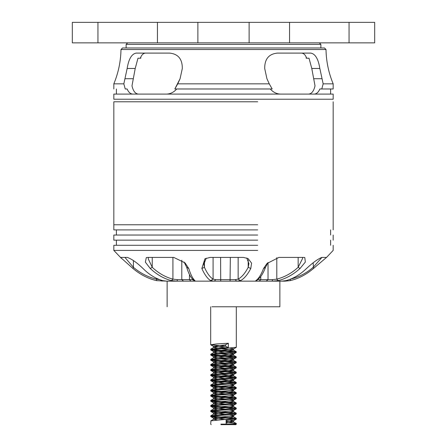 <?xml version="1.0" encoding="UTF-8"?>
<svg xmlns="http://www.w3.org/2000/svg" width="447" height="447" viewBox="0 0 447 447"><rect width="100%" height="100%" fill="white"/><g stroke="black" fill="none" stroke-linecap="round" stroke-linejoin="round"><path stroke-width="0.67" d="M157.445 22.35L157.445 42.851L72.319 42.851L72.319 22.35L374.681 22.35L349.057 22.35L349.057 42.851L374.681 42.851L289.555 42.851L289.555 22.35M249.124 22.35L249.124 42.851L197.876 42.851L197.876 22.35M249.124 42.851L319.337 42.851L320.873 44.387L126.127 44.387L127.663 42.851L197.876 42.851M122.539 47.974L324.461 47.974L326.008 49.522L120.992 49.522L122.539 47.974M126.127 44.387L126.127 47.974M320.873 44.387L320.873 47.974M113.829 94.099L333.171 94.099L333.171 99.223L113.829 99.223L113.829 94.099M306.189 57.054L306.189 58.222L307.044 58.222M272.173 88.975L269.267 83.846L272.173 88.975L174.827 88.975L180.074 78.722L182.303 68.475C182.382 59.049 178.135 53.925 169.575 53.098L136.173 53.098C131.664 53.914 128.663 59.043 127.16 68.475L123.836 83.846L113.829 83.846C118.382 72.861 120.768 61.418 120.992 49.522M174.827 88.975L177.733 83.846L269.267 83.846L266.926 78.722L264.697 68.475C264.618 59.049 268.865 53.925 277.425 53.098L310.827 53.098C315.336 53.914 318.337 59.043 319.84 68.475L323.164 83.846L321.779 88.975L333.171 88.975L333.171 83.846C328.618 72.861 326.232 61.418 326.008 49.522M116.393 94.099L116.393 88.975M301.379 53.098C303.692 53.187 305.452 54.897 306.67 58.222L309.022 58.222L311.782 68.475L315.018 85.841C313.811 91.143 311.637 93.892 308.491 94.099M138.509 94.099C135.363 93.892 133.189 91.143 131.982 85.841L135.218 68.475L137.978 58.222L140.811 58.222L140.811 57.054M321.779 88.975L319.862 88.975C318.471 92.305 316.543 94.01 314.073 94.099M166.329 94.099C170.296 94.021 173.766 92.317 176.744 88.975M280.671 94.099C276.704 94.021 273.234 92.317 270.256 88.975M333.171 83.846L323.164 83.846M123.836 83.846L125.221 88.975C110.146 88.975 110.146 88.975 125.221 88.975L127.138 88.975C128.529 92.305 130.457 94.01 132.927 94.099M269.267 83.846L266.926 78.722M177.733 83.846L180.074 78.722M140.33 58.222C141.548 54.897 143.308 53.187 145.621 53.098M257.679 101.787L113.829 101.787L113.829 229.903L257.679 229.903M257.679 224.78L113.829 224.78L257.679 224.78M281.772 281.152L285.884 280.649C293.215 278.721 300.088 274.67 306.508 268.507C312.582 262.83 317.677 259.131 321.801 257.416L326.533 257.416L313.459 268.507C306.201 274.665 298.423 278.71 290.125 280.649L284.946 281.152L166.608 281.152L162.786 280.649C155.746 278.71 149.153 274.665 143.018 268.507C137.151 262.814 131.943 259.115 127.389 257.416L120.545 257.416L132.971 268.507C140.352 274.67 148.253 278.721 156.657 280.649L166.938 281.152M257.679 250.404L113.829 250.404L121.377 258.349M148.46 257.416L148.214 258.752L152.243 267.3C158.517 273.223 165.407 277.168 172.922 279.14L177.152 279.621L177.342 281.152L171.497 280.649C163.982 278.721 156.908 274.67 150.27 268.507L145.37 262.16L146.292 257.612L147.555 257.416L173.777 257.416L185.047 262.892L188.774 268.507C190.679 274.665 192.746 278.71 194.976 280.649L194.931 281.152L192.512 279.621L192.635 279.14C190.444 277.101 188.455 273.151 186.673 267.3L184.075 261.987M124.914 257.416L133.402 267.3C140.386 273.223 148.058 277.168 156.422 279.14L159.238 279.587M177.152 279.621L192.512 279.621L192.635 279.14L194.976 280.649M206.235 258.148L203.888 264.143L204.43 267.3C207.056 273.223 209.939 277.168 213.085 279.14L215.75 279.621L235.273 279.621L238.145 279.14C241.844 277.101 245.191 273.151 248.191 267.3L248.929 263.596L246.75 257.969M267.937 262.596L265.535 267.3C263.289 273.223 260.819 277.168 258.126 279.14L257.969 279.621L272.525 279.621L276.805 279.14C284.655 277.101 291.774 273.151 298.155 267.3L302.63 258.372L302.496 257.416M290.125 280.649L290.516 279.14C298.859 277.101 306.413 273.151 313.185 267.3L321.929 257.416M284.946 281.152L285.46 280.738M257.679 245.28L113.829 245.28L113.829 250.404M257.679 235.033L113.829 235.033L113.829 240.156L257.679 240.156M258.126 279.14L257.969 279.621L255.505 281.152L258.405 278.967M133.402 260.517L133.402 267.3L132.971 268.507M156.422 278.358L156.657 280.649M160.842 280.135L162.021 281.152M152.243 257.416L152.243 267.3L150.27 268.507M172.922 257.416L172.922 279.14L171.497 280.649M188.774 268.507L186.673 267.3M204.43 261.014L204.43 267.3L201.837 268.507L204.916 258.802L210.101 257.416L243.431 257.416L248.119 258.595L251.588 263.154L250.778 268.507L248.191 267.3L248.191 260.048M213.085 257.416L213.085 279.14L210.671 280.649C207.564 278.721 204.62 274.67 201.837 268.507M215.75 279.621L214.264 281.152L210.671 280.649M250.778 268.507C247.56 274.665 244.14 278.71 240.52 280.649L236.619 281.152L235.273 279.621M240.52 280.649L238.145 279.14L238.145 257.416M265.535 267.3L263.54 268.507L266.982 263.523L278.917 257.416L303.759 257.416L304.809 257.573L305.323 262.082L300.015 268.507L298.155 267.3L298.155 257.416M255.505 281.152L255.846 280.649C258.601 278.721 261.165 274.67 263.54 268.507M300.015 268.507C293.182 274.665 285.873 278.71 278.095 280.649L272.173 281.152L272.525 279.621M278.095 280.649L276.805 279.14L276.805 257.656M313.459 268.507L313.185 262.802M236.312 424.136L236.312 423.532L232.965 424.136L226.132 424.136L226.065 424.46L236.312 424.136L235.798 424.65L220.974 424.65M235.334 352.113L212.772 350.342L210.688 349.867L236.312 347.302L236.312 306.776M225.562 346.157L210.688 344.738L216.493 343.933L228.378 343.274L228.378 347.509L210.76 349.135L213.677 347.459L225.562 346.174L225.601 344.771L228.378 343.274M236.312 423.532L226.132 422.426M220.868 424.136L226.132 424.136L226.132 420.163L234.228 419.526L236.234 419.141L236.239 418.319L211.666 416.174M235.334 418.738L212.772 416.962L210.688 416.487L216.493 415.682L234.228 414.403L236.234 414.017L236.038 413.117L211.666 411.05M211.202 424.65L210.688 424.136L210.962 420.806L236.312 418.409M235.334 413.609L212.772 411.838L210.688 411.363L216.493 410.558L234.228 409.273L236.234 408.893L236.038 407.994L211.666 405.926M210.688 416.487L210.962 415.682L236.312 413.285M235.334 408.485L212.772 406.714L210.688 406.239L216.493 405.435L234.228 404.149L236.234 403.77L236.038 402.87L211.666 400.797M210.688 411.363L210.962 410.558L236.312 408.161M235.334 403.362L212.772 401.59L210.688 401.115L216.493 400.305L234.228 399.026L236.234 398.646L236.038 397.746L211.666 395.673M210.688 406.239L210.962 405.435L236.312 403.038M235.334 398.238L212.772 396.461L210.688 395.986L216.493 395.182L234.228 393.902L236.234 393.516L236.038 392.622L211.666 390.549M210.688 401.115L210.962 400.305L236.312 397.908M235.334 393.114L212.772 391.337L210.688 390.862L216.493 390.058L234.228 388.778L236.234 388.393L236.038 387.493L211.666 385.426M210.688 395.986L210.962 395.182L236.312 392.784M235.334 387.985L212.772 386.214L210.688 385.739L216.493 384.934L234.228 383.649L236.234 383.269L236.038 382.369L211.666 380.302M210.688 390.862L210.962 390.058L236.312 387.661M235.334 382.861L212.772 381.09L210.688 380.615L216.493 379.81L234.228 378.525L236.234 378.145L236.038 377.246L211.666 375.173M210.688 385.739L210.962 384.934L236.312 382.537M235.334 377.737L212.772 375.966L210.688 375.491L216.493 374.681L234.228 373.401L236.234 373.022L236.038 372.122L211.666 370.049M210.688 380.615L210.962 379.81L236.312 377.413M235.334 372.614L212.772 370.837L210.688 370.362L216.493 369.557L234.228 368.278L236.234 367.892L236.038 366.998L211.666 364.925M210.688 375.491L210.962 374.681L236.312 372.284M235.334 367.49L212.772 365.713L210.688 365.238L216.493 364.434L234.228 363.154L236.234 362.768L236.038 361.869L211.666 359.801M210.688 370.362L210.962 369.557L236.312 367.16M235.334 362.361L212.772 360.589L210.688 360.114L216.493 359.31L234.228 358.025L236.234 357.645L236.038 356.745L211.666 354.678M210.688 365.238L210.962 364.434L236.312 362.036M235.334 357.237L212.772 355.466L210.688 354.991L216.493 354.186L234.228 352.901L236.234 352.521L236.038 351.621L211.666 349.548M210.688 360.114L210.962 359.31L236.312 356.913M210.688 354.991L210.962 354.186L236.312 351.789M210.688 349.867L210.76 349.135M279.872 281.152L279.872 306.776L211.934 306.776M214.264 281.152L194.931 281.152M177.342 281.152L167.357 281.152M228.378 347.509L225.601 346.296L225.601 344.771M226.132 423.002L233.541 421.934L226.132 420.873M217.287 420.107L213.677 419.202L231.904 417.286L233.446 416.699L230.596 416.168M217.287 414.984L213.677 414.078L231.904 412.156L233.446 411.575L230.596 411.044M217.287 409.86L213.677 408.955L231.904 407.033L233.446 406.446L230.596 405.915M217.287 404.736L213.677 403.831L231.904 401.909L233.446 401.322L230.596 400.791M217.287 399.607L213.677 398.707L231.904 396.785L233.446 396.198L230.596 395.668M217.287 394.483L213.677 393.578L231.904 391.661L233.446 391.075L230.596 390.544M217.287 389.359L213.677 388.454L231.904 386.532L233.446 385.951L230.596 385.42M217.287 384.236L213.677 383.33L233.541 380.933L221.299 379.475M217.287 379.112L213.677 378.207L233.541 375.81L221.299 374.351M217.287 373.988L213.677 373.083L233.541 370.686L221.299 369.228M217.287 368.859L213.677 367.959L233.541 365.562L221.299 364.104M217.287 363.735L213.677 362.83L233.541 360.433L221.299 358.975M217.287 358.611L213.677 357.706L233.541 355.309L221.299 353.851M217.287 353.488L213.677 352.582L233.541 350.185L221.299 348.727M217.287 348.364L213.554 347.515M226.132 421.722L233.435 420.772L229.758 419.917M225.679 419.554L213.459 418.09L218.007 417.286L231.904 416.001L233.435 415.649L233.323 415.364L229.758 414.794M225.679 414.43L213.459 412.967L218.007 412.156L231.904 410.877L233.435 410.519L233.323 410.234L229.758 409.67M225.679 409.301L213.459 407.837L218.007 407.033L231.904 405.753L233.435 405.395L233.323 405.111L229.758 404.546M225.679 404.177L213.459 402.713L218.007 401.909L231.904 400.629L233.435 400.272L233.323 399.987L229.758 399.422M225.679 399.054L213.459 397.59L218.007 396.785L231.904 395.5L233.435 395.148L233.323 394.863L229.758 394.293M225.679 393.93L213.459 392.466L218.007 391.661L231.904 390.376L233.435 390.024L233.323 389.739L229.758 389.169M225.679 388.806L213.459 387.342L218.007 386.532L231.904 385.253L233.435 384.895L233.323 384.61L229.758 384.046M225.679 383.677L213.459 382.213L218.007 381.408L231.904 380.129L233.435 379.771L233.323 379.486L229.758 378.922M225.679 378.553L213.459 377.089L218.007 376.285L231.904 375.005L233.435 374.647L233.323 374.362L229.758 373.798M225.679 373.429L213.459 371.965L218.007 371.161L231.904 369.876L233.435 369.524L233.323 369.239L229.758 368.669M225.679 368.306L213.459 366.842L218.007 366.037L231.904 364.752L233.435 364.4L233.323 364.115L229.758 363.545M225.679 363.182L213.459 361.718L218.007 360.908L231.904 359.628L233.435 359.271L233.323 358.986L229.758 358.421M225.679 358.053L213.459 356.589L218.007 355.784L231.904 354.505L233.435 354.147L233.323 353.862L229.758 353.298M225.679 352.929L213.459 351.465L218.007 350.66L231.904 349.381L233.435 349.023L233.323 348.738L229.758 348.174M225.679 347.805L213.459 346.341L225.562 344.894M97.943 42.851L97.943 22.35M313.811 78.722L322.069 78.722M311.782 68.475L319.84 68.475M133.189 78.722L124.931 78.722M135.218 68.475L127.16 68.475M181.789 260.232L181.789 279.621L183.516 281.152M260.763 276.559L260.763 279.621L259.221 281.152M189.455 274.547L189.455 279.621L190.863 281.152M220.594 257.416L220.717 281.152M230.345 257.416L230.06 281.152M268.027 262.512L268.027 279.621L266.183 281.152M374.681 22.35L374.681 42.851M330.607 88.975L330.607 94.099M113.829 83.846L113.829 88.975M333.171 101.787L333.171 229.903M333.171 245.28L333.171 250.404L326.556 257.416M330.607 229.903L330.607 235.033M333.171 235.033L333.171 240.156M330.607 240.156L330.607 245.28M116.393 229.903L116.393 235.033M116.393 240.156L116.393 245.28M167.128 281.152L167.128 306.776M210.688 344.738L210.688 306.776M236.239 423.449L233.446 421.823M210.76 420.884L213.554 419.258M236.239 418.319L233.446 416.699M210.76 415.76L213.554 414.134M236.239 413.196L233.446 411.575M210.76 410.637L213.554 409.011M236.239 408.072L233.446 406.446M210.76 405.507L213.554 403.887M236.239 402.948L233.446 401.322M210.76 400.383L213.554 398.763M236.239 397.824L233.446 396.198M210.76 395.26L213.554 393.634M236.239 392.695L233.446 391.075M210.76 390.136L213.554 388.51M236.239 387.571L233.446 385.951M210.76 385.012L213.554 383.386M236.239 382.448L233.446 380.822M210.76 379.883L213.554 378.263M236.239 377.324L233.446 375.698M210.76 374.759L213.554 373.139M236.239 372.2L233.446 370.574M210.76 369.635L213.554 368.01M236.239 367.071L233.446 365.45M210.76 364.512L213.554 362.886M236.239 361.947L233.446 360.327M210.76 359.388L213.554 357.762M236.239 356.823L233.446 355.197M210.76 354.259L213.554 352.638M236.239 351.7L233.446 350.074M233.541 421.934L233.541 420.649M213.459 419.37L213.459 418.09M233.541 416.805L233.541 415.526M213.459 414.246L213.459 412.967M233.541 411.681L233.541 410.402M213.459 409.122L213.459 407.837M233.541 406.558L233.541 405.278M213.459 403.999L213.459 402.713M233.541 401.434L233.541 400.154M213.459 398.869L213.459 397.59M233.541 396.31L233.541 395.025M213.459 393.746L213.459 392.466M233.541 391.186L233.541 389.901M213.459 388.622L213.459 387.342M233.541 386.057L233.541 384.778M213.459 383.498L213.459 382.213M233.541 380.933L233.541 379.654M213.459 378.374L213.459 377.089M233.541 375.81L233.541 374.53M213.459 373.245L213.459 371.965M233.541 370.686L233.541 369.401M213.459 368.121L213.459 366.842M233.541 365.562L233.541 364.277M213.459 362.998L213.459 361.718M233.541 360.433L233.541 359.153M213.459 357.874L213.459 356.589M233.541 355.309L233.541 354.03M213.459 352.75L213.459 351.465M233.541 350.185L233.541 348.906M213.459 347.621L213.459 346.341M233.435 420.772L236.234 419.141M213.565 418.208L210.766 416.582M233.435 415.649L236.234 414.017M213.565 413.084L210.766 411.458M233.435 410.519L236.234 408.893M213.565 407.96L210.766 406.329M233.435 405.395L236.234 403.77M213.565 402.836L210.766 401.205M233.435 400.272L236.234 398.646M213.565 397.707L210.766 396.081M233.435 395.148L236.234 393.516M213.565 392.583L210.766 390.957M233.435 390.024L236.234 388.393M213.565 387.46L210.766 385.834M233.435 384.895L236.234 383.269M213.565 382.336L210.766 380.704M233.435 379.771L236.234 378.145M213.565 377.212L210.766 375.581M233.435 374.647L236.234 373.022M213.565 372.083L210.766 370.457M233.435 369.524L236.234 367.892M213.565 366.959L210.766 365.333M233.435 364.4L236.234 362.768M213.565 361.835L210.766 360.209M233.435 359.271L236.234 357.645M213.565 356.712L210.766 355.08M233.435 354.147L236.234 352.521M213.565 351.588L210.766 349.956M233.435 349.023L236.234 347.397M213.565 346.459L210.766 344.833"/></g></svg>
